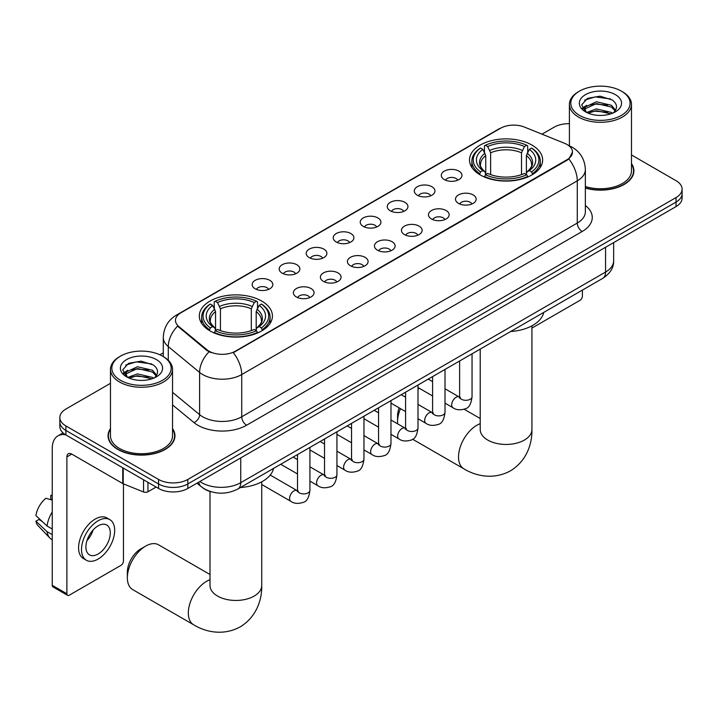 <?xml version="1.0" encoding="UTF-8"?>
<svg xmlns="http://www.w3.org/2000/svg" width="718" height="718" viewBox="0 0 718 718"><rect width="100%" height="100%" fill="white"/><g stroke="black" fill="none" stroke-linecap="round" stroke-linejoin="round"><path stroke-width="1.08" d="M261.72 301.057A36.555 21.109 0 0 0 221.88 296.489A36.555 21.109 0 0 0 199.317 315.983A36.555 21.109 0 0 0 210.024 330.908A36.555 21.109 0 0 0 249.864 335.486A36.555 21.109 0 0 0 272.427 315.983A36.555 21.109 0 0 0 261.72 301.057M531.921 145.063A36.555 21.109 0 0 0 492.081 140.486A36.555 21.109 0 0 0 469.509 159.988A36.555 21.109 0 0 0 480.216 174.914A36.555 21.109 0 0 0 520.056 179.491A36.555 21.109 0 0 0 542.629 159.988A36.555 21.109 0 0 0 531.921 145.063M444.325 179.59A10.348 5.977 180 0 1 442.27 177.893A10.348 5.977 180 0 1 445.699 170.471A10.348 5.977 180 0 1 458.955 171.135A10.348 5.977 180 0 1 461.01 177.893A10.348 5.977 180 0 1 444.325 179.59M457.698 180.209A6.211 3.581 0 0 0 456.029 178.459A6.211 3.581 0 0 0 449.917 177.552A6.211 3.581 0 0 0 445.582 180.209M417.302 195.188A10.348 5.977 180 0 1 415.255 193.492A10.348 5.977 180 0 1 418.675 186.07A10.348 5.977 180 0 1 431.94 186.734A10.348 5.977 180 0 1 433.986 193.492A10.348 5.977 180 0 1 417.302 195.188M430.674 195.808A6.211 3.581 0 0 0 429.005 194.057A6.211 3.581 0 0 0 422.893 193.151A6.211 3.581 0 0 0 418.567 195.808M390.287 210.787A10.348 5.977 180 0 1 388.232 209.1A10.348 5.977 180 0 1 391.66 201.668A10.348 5.977 180 0 1 404.916 202.341A10.348 5.977 180 0 1 406.971 209.1A10.348 5.977 180 0 1 390.287 210.787M403.66 211.406A6.211 3.581 0 0 0 401.99 209.656A6.211 3.581 0 0 0 395.878 208.75A6.211 3.581 0 0 0 391.543 211.406M363.263 226.385A10.348 5.977 180 0 1 361.208 224.698A10.348 5.977 180 0 1 364.636 217.267A10.348 5.977 180 0 1 377.892 217.94A10.348 5.977 180 0 1 379.948 224.698A10.348 5.977 180 0 1 363.263 226.385M376.636 227.005A6.211 3.581 0 0 0 374.967 225.255A6.211 3.581 0 0 0 368.855 224.348A6.211 3.581 0 0 0 364.529 227.005M336.248 241.984A10.348 5.977 180 0 1 334.193 240.297A10.348 5.977 180 0 1 337.622 232.874A10.348 5.977 180 0 1 350.878 233.538A10.348 5.977 180 0 1 352.933 240.297A10.348 5.977 180 0 1 336.248 241.984M349.612 242.603A6.211 3.581 0 0 0 347.952 240.862A6.211 3.581 0 0 0 341.831 239.947A6.211 3.581 0 0 0 337.505 242.603M309.225 257.582A10.348 5.977 180 0 1 307.169 255.895A10.348 5.977 180 0 1 310.598 248.473A10.348 5.977 180 0 1 323.854 249.137A10.348 5.977 180 0 1 325.909 255.895A10.348 5.977 180 0 1 309.225 257.582M322.597 258.202A6.211 3.581 0 0 0 320.928 256.461A6.211 3.581 0 0 0 314.816 255.545A6.211 3.581 0 0 0 310.481 258.202M282.21 273.181A10.348 5.977 180 0 1 280.155 271.494A10.348 5.977 180 0 1 283.583 264.071A10.348 5.977 180 0 1 296.839 264.736A10.348 5.977 180 0 1 298.894 271.494A10.348 5.977 180 0 1 282.21 273.181M295.574 273.8A6.211 3.581 0 0 0 293.913 272.059A6.211 3.581 0 0 0 287.792 271.153A6.211 3.581 0 0 0 283.466 273.8M255.186 288.78A10.348 5.977 180 0 1 253.131 287.092A10.348 5.977 180 0 1 256.559 279.67A10.348 5.977 180 0 1 269.815 280.334A10.348 5.977 180 0 1 271.871 287.092A10.348 5.977 180 0 1 255.186 288.78M268.559 289.399A6.211 3.581 0 0 0 266.89 287.658A6.211 3.581 0 0 0 260.778 286.751A6.211 3.581 0 0 0 256.443 289.399M458.515 203.382A10.348 5.977 180 0 1 456.46 201.686A10.348 5.977 180 0 1 459.888 194.264A10.348 5.977 180 0 1 473.144 194.928A10.348 5.977 180 0 1 475.199 201.686A10.348 5.977 180 0 1 458.515 203.382M471.888 204.002A6.211 3.581 0 0 0 470.218 202.252A6.211 3.581 0 0 0 464.106 201.345A6.211 3.581 0 0 0 459.78 204.002M431.5 218.981A10.348 5.977 180 0 1 429.445 217.294A10.348 5.977 180 0 1 432.873 209.862A10.348 5.977 180 0 1 446.129 210.536A10.348 5.977 180 0 1 448.185 217.294A10.348 5.977 180 0 1 431.5 218.981M444.864 219.6A6.211 3.581 0 0 0 443.203 217.85A6.211 3.581 0 0 0 437.082 216.944A6.211 3.581 0 0 0 432.757 219.6M404.476 234.58A10.348 5.977 180 0 1 402.421 232.892A10.348 5.977 180 0 1 405.849 225.461A10.348 5.977 180 0 1 419.106 226.134A10.348 5.977 180 0 1 421.161 232.892A10.348 5.977 180 0 1 404.476 234.58M417.849 235.199A6.211 3.581 0 0 0 416.18 233.449A6.211 3.581 0 0 0 410.068 232.542A6.211 3.581 0 0 0 405.733 235.199M377.462 250.178A10.348 5.977 180 0 1 375.406 248.491A10.348 5.977 180 0 1 378.835 241.069A10.348 5.977 180 0 1 392.091 241.733A10.348 5.977 180 0 1 394.146 248.491A10.348 5.977 180 0 1 377.462 250.178M390.825 250.797A6.211 3.581 0 0 0 389.165 249.056A6.211 3.581 0 0 0 383.044 248.141A6.211 3.581 0 0 0 378.718 250.797M350.438 265.777A10.348 5.977 180 0 1 348.383 264.089A10.348 5.977 180 0 1 351.811 256.667A10.348 5.977 180 0 1 365.067 257.331A10.348 5.977 180 0 1 367.122 264.089A10.348 5.977 180 0 1 350.438 265.777M363.811 266.396A6.211 3.581 0 0 0 362.141 264.655A6.211 3.581 0 0 0 356.029 263.739A6.211 3.581 0 0 0 351.694 266.396M323.414 281.375A10.348 5.977 180 0 1 321.368 279.688A10.348 5.977 180 0 1 324.796 272.266A10.348 5.977 180 0 1 338.052 272.93A10.348 5.977 180 0 1 340.099 279.688A10.348 5.977 180 0 1 323.414 281.375M336.787 281.994A6.211 3.581 0 0 0 335.126 280.253A6.211 3.581 0 0 0 329.006 279.347A6.211 3.581 0 0 0 324.68 281.994M296.399 296.974A10.348 5.977 180 0 1 294.344 295.286A10.348 5.977 180 0 1 297.773 287.864A10.348 5.977 180 0 1 311.029 288.528A10.348 5.977 180 0 1 313.084 295.286A10.348 5.977 180 0 1 296.399 296.974M309.772 297.593A6.211 3.581 0 0 0 308.103 295.852A6.211 3.581 0 0 0 301.991 294.945A6.211 3.581 0 0 0 297.656 297.593M564.545 143.295A18.623 10.752 180 0 1 567.032 144.498A18.623 10.752 180 0 1 572.488 152.099A18.623 10.752 180 0 1 567.032 159.71L235.387 351.183A18.623 10.752 180 0 1 206.963 349.747L178.845 326.564A18.623 10.752 180 0 1 175.47 320.39A18.623 10.752 180 0 1 180.927 312.788L500.536 128.262A18.623 10.752 180 0 1 524.391 127.059L564.545 143.295M211.128 491.758A20.696 11.946 180 0 1 202.772 487.845M110.464 428.592A33.45 19.314 0 0 0 108.05 435.799A33.45 19.314 0 0 0 117.842 449.459A33.45 19.314 0 0 0 154.298 453.641A33.45 19.314 0 0 0 174.95 435.799A33.45 19.314 0 0 0 172.535 428.592M108.391 437.54A33.45 19.314 0 0 0 108.274 438.052M572.488 152.099L568.835 158.947L567.032 160.258L233.287 352.682A24.143 13.938 60 0 1 241.724 374.554A27.589 15.931 180 0 1 202.709 374.554A27.589 15.931 180 0 1 199.613 372.427L168.281 346.588A27.589 15.931 180 0 1 163.291 337.451L163.291 356.586M110.464 383.322L65.903 409.045A20.696 11.946 0 0 0 59.845 417.499L59.845 426.51A20.696 11.946 0 0 0 65.903 434.955L158.57 488.455L158.57 483.95A20.696 11.946 0 0 0 187.829 483.95L676.042 202.081A20.696 11.946 0 0 0 682.1 193.636A20.696 11.946 0 0 1 676.042 202.081L187.829 483.95A20.696 11.946 0 0 1 158.57 483.95L65.903 430.45L158.57 483.95L158.57 479.445A20.696 11.946 0 0 0 187.829 479.445L676.042 197.576A20.696 11.946 0 0 0 682.1 189.13A20.696 11.946 0 0 0 676.042 180.685L631.481 154.962M59.845 422.004A20.696 11.946 0 0 0 65.903 430.45A20.696 11.946 0 0 1 59.845 422.004M211.146 352.682L206.963 350.564L177.588 326.107A24.143 16.146 129.5 0 0 168.281 346.588L168.281 360.292M585.358 188.071A33.45 19.314 0 0 0 633.895 170.83A33.45 19.314 0 0 0 631.481 163.623M569.401 123.693A20.696 11.946 0 0 0 554.108 127.185L541.991 134.176M163.291 352.816L159.89 354.782M59.845 417.499A20.696 11.946 0 0 0 65.903 425.945L158.57 479.445M174.725 438.052A33.45 19.314 0 0 0 174.609 437.54M633.671 173.083A33.45 19.314 0 0 0 633.554 172.571M158.57 488.455A20.696 11.946 0 0 0 187.829 488.455L676.042 206.587A20.696 11.946 0 0 0 682.1 198.141L682.1 189.13M531.93 328.09L579.956 300.357A3.446 1.992 120 0 0 582.397 296.139L582.397 290.099M579.471 115.356A29.662 17.124 0 0 0 621.411 115.356A29.662 17.124 0 0 0 621.411 91.141L622.389 91.707A31.036 17.923 0 0 1 631.481 104.379A31.036 17.923 0 0 1 612.319 120.929A31.036 17.923 0 0 1 578.493 117.043A31.036 17.923 0 0 1 569.401 104.379A31.036 17.923 0 0 1 578.493 91.707L579.471 91.141A29.662 17.124 0 0 0 579.471 115.356M585.358 186.492A31.036 17.923 0 0 0 631.481 170.83L631.481 104.379M585.358 187.847A33.109 19.117 0 0 0 633.554 170.83A33.109 19.117 0 0 0 631.481 164.18M586.642 112.466L596.407 108.921L611.467 112.439L612.535 113.238M588.123 113.139L596.407 110.707L610.865 113.848M586.373 112.331L584.856 108.983L585.385 106.937L596.407 101.768L611.467 105.295L615.604 110.186M584.901 111.344L584.856 108.983M584.955 109.872L585.385 108.732L596.407 103.554L611.467 107.081L615.129 110.922M613.19 112.959A15.59 9.002 0 0 0 613.854 112.367C617.83 108.032 617.309 103.913 612.283 99.999L600.086 96.167L587.512 98.357L581.67 104.828L585.457 111.766M615.371 94.632A21.109 12.188 0 0 0 585.565 94.605A21.109 12.188 0 0 0 585.43 111.811A21.109 12.188 0 0 0 585.52 111.864A21.109 12.188 0 0 0 615.461 111.811A21.109 12.188 0 0 0 615.371 94.632M615.182 111.972L616.699 110.931M622.389 91.707L621.411 91.141A29.662 17.124 0 0 0 579.471 91.141M584.623 100.134L595.177 96.894L610.542 98.94M582.585 108.84L585.466 106.794M590.223 104.945L595.177 104.038L607.607 105.106M590.223 112.098L595.177 111.191L607.607 112.259M582.262 108.265L586.66 105.313M400.482 408.623A25.866 14.934 120 0 0 397.548 421.78L397.548 416.144A18.964 10.949 -60 0 1 399.163 407.86M397.548 421.78A25.866 14.934 120 0 0 397.646 423.844M479.561 174.519L480.539 171.907A32.831 18.955 0 0 1 480.539 148.07L482.801 149.371A29.662 17.124 0 0 0 482.801 170.606L485.027 171.871L485.754 174.537M485.754 173.451L485.754 155.618L482.801 149.371M484.444 152.198L484.444 145.808L485.422 145.251A32.831 18.955 0 0 1 526.716 145.251L524.463 146.553A29.662 17.124 0 0 0 487.675 146.553L490.627 152.799L490.627 174.609M521.51 174.609L521.51 152.799L524.463 146.553M510.633 331.536A37.937 21.899 0 0 0 543.732 312.42M484.444 176.422A34.213 19.754 0 0 0 527.694 176.422L526.716 174.725A32.831 18.955 0 0 1 485.422 174.725L484.444 177.005M527.694 177.005L527.694 176.422M480.539 148.07L479.561 148.626A34.213 19.754 0 0 0 471.861 161.11A34.213 19.754 0 0 0 479.561 173.603M526.716 145.251L527.694 145.808L527.694 152.198M485.422 174.725L487.675 173.424A29.662 17.124 0 0 0 524.463 173.424L526.716 174.725M482.801 170.606L480.539 171.907M487.675 146.553L485.422 145.251M485.027 153.212A26.53 15.32 0 0 0 485.027 171.871L485.153 171.952C481.383 168.308 479.848 165.84 480.548 164.53A25.516 14.737 0 0 1 485.754 155.618M532.577 173.603A34.213 19.754 0 0 0 540.277 161.11A34.213 19.754 0 0 0 532.577 148.626L531.598 148.07A32.831 18.955 0 0 1 531.598 171.907L532.577 174.519M531.598 171.907L529.337 170.606A29.662 17.124 0 0 0 529.337 149.371L531.598 148.07M529.337 149.371L526.384 155.618L526.384 173.451L527.111 171.871L529.337 170.606M526.384 155.618A25.516 14.737 0 0 1 531.589 164.53C532.28 165.84 530.746 168.317 526.985 171.952L527.111 171.871A26.53 15.32 0 0 0 527.111 153.212M526.384 174.537L526.384 173.451M419.518 388.411A25.866 14.934 120 0 0 418.002 389.003M127.355 577.775L127.355 572.147A18.964 10.949 -60 0 1 140.764 548.911L145.646 546.102A25.866 14.934 120 0 0 127.355 577.775A25.866 14.934 120 0 0 132.713 589.613L193.68 624.813A25.866 14.934 -60 0 1 189.714 604.089A25.866 14.934 -60 0 1 206.613 581.293A25.866 14.934 -60 0 1 210.006 579.704M209.369 330.522L210.347 327.902A32.831 18.955 0 0 1 210.347 304.064L212.6 305.365A29.662 17.124 0 0 0 212.6 326.6L214.835 327.866L215.553 330.531M215.553 329.445L215.553 311.612L212.6 305.365M214.242 308.193L214.242 301.811L215.221 301.246A32.831 18.955 0 0 1 256.523 301.246L254.262 302.547A29.662 17.124 0 0 0 217.482 302.547L220.435 308.803L220.435 330.603M251.318 330.603L251.318 308.803L254.262 302.547M240.431 487.531A37.937 21.899 0 0 0 273.531 468.423M214.242 332.416A34.213 19.754 0 0 0 257.502 332.416L256.523 330.72A32.831 18.955 0 0 1 215.221 330.72L214.242 332.999M257.502 332.999L257.502 332.416M210.347 304.064L209.369 304.62A34.213 19.754 0 0 0 201.659 317.114A34.213 19.754 0 0 0 209.369 329.598M256.523 301.246L257.502 301.811L257.502 308.193M215.221 330.72L217.482 329.418A29.662 17.124 0 0 0 254.262 329.418L256.523 330.72M212.6 326.6L210.347 327.902M217.482 302.547L215.221 301.246M214.835 309.207A26.53 15.32 0 0 0 214.835 327.866L214.96 327.955C211.191 324.312 209.656 321.835 210.356 320.533A25.516 14.737 0 0 1 215.553 311.612M262.375 329.598A34.213 19.754 0 0 0 270.085 317.114A34.213 19.754 0 0 0 262.375 304.62L261.397 304.064A32.831 18.955 0 0 1 261.397 327.902L262.375 330.522M261.397 327.902L259.144 326.6A29.662 17.124 0 0 0 259.144 305.365L261.397 304.064M259.144 305.365L256.191 311.612L256.191 329.445L256.909 327.866L259.144 326.6M256.191 311.612A25.516 14.737 0 0 1 261.397 320.533C262.088 321.844 260.553 324.312 256.784 327.955L256.909 327.866A26.53 15.32 0 0 0 256.909 309.207M256.191 330.531L256.191 329.445M210.006 574.508L158.579 544.818A25.866 14.934 120 0 0 145.646 546.102L140.764 548.911M147.962 482.325L147.962 491.767L156.129 487.046M65.67 434.821A27.589 15.931 -120 0 0 57.961 435.844A27.589 15.931 -120 0 0 52.243 448.472L52.243 585.323L66.882 593.768L66.882 456.917A6.902 3.985 60 0 1 68.309 453.758A6.902 3.985 60 0 1 71.755 454.099L122.751 483.546L122.751 467.777M66.882 593.768A3.446 1.992 120 0 0 67.591 595.348L52.961 586.902A3.446 1.992 -60 0 1 52.243 585.323M67.591 595.348A3.446 1.992 120 0 0 69.314 595.177L121.01 565.326A3.446 1.992 120 0 0 123.451 561.108L123.451 483.869M147.962 491.767A3.446 1.992 180 0 1 143.546 491.983L123.209 483.77A3.446 1.992 180 0 1 122.751 483.546M98.088 554.009A17.241 9.953 120 0 0 109.36 538.814A17.241 9.953 120 0 0 106.713 524.993A17.241 9.953 120 0 0 98.088 525.854A17.241 9.953 120 0 0 86.824 541.049A17.241 9.953 120 0 0 89.472 554.861A17.241 9.953 120 0 0 98.088 554.009M86.95 540.645A17.241 9.953 120 0 0 93.143 529.92M52.243 495.878L50.781 495.429L50.781 498.893L52.243 499.737M109.818 519.617L106.892 517.929A23.452 13.543 120 0 0 95.162 519.096A23.452 13.543 120 0 0 79.842 539.756A23.452 13.543 120 0 0 83.441 558.55L86.366 560.237A23.452 13.543 120 0 0 98.088 559.08A23.452 13.543 120 0 0 113.408 538.41A23.452 13.543 120 0 0 109.818 519.617A23.452 13.543 120 0 0 98.088 520.783A23.452 13.543 120 0 0 82.767 541.444A23.452 13.543 120 0 0 86.366 560.237M52.243 511.997A22.761 13.139 120 0 0 47.065 526.025L35.9 515.578A17.932 10.357 120 0 1 45.907 498.247L52.243 500.168M52.243 529.013L47.065 526.025M41.94 521.232L38.898 519.473L35.9 521.205L47.065 531.652L52.243 534.65M47.065 531.652A22.761 13.139 120 0 0 49.874 538.015A22.761 13.139 120 0 0 51.597 539.371L52.243 539.748M52.243 495.025A17.932 10.357 120 0 0 50.781 495.429M35.9 521.205A17.932 10.357 120 0 0 38.018 525.675L49.874 538.015M120.525 380.325A29.662 17.124 0 0 0 162.474 380.325A29.662 17.124 0 0 0 162.474 356.11L163.444 356.675A31.036 17.923 0 0 1 172.535 369.348A31.036 17.923 0 0 1 153.374 385.898A31.036 17.923 0 0 1 119.547 382.012A31.036 17.923 0 0 1 110.464 369.348A31.036 17.923 0 0 1 119.547 356.675L120.525 356.11A29.662 17.124 0 0 0 120.525 380.325M110.464 369.348L110.464 435.799A31.036 17.923 0 0 0 119.547 448.472A31.036 17.923 0 0 0 153.374 452.358A31.036 17.923 0 0 0 172.535 435.799L172.535 369.348M110.464 429.149A33.109 19.117 0 0 0 108.391 435.799A33.109 19.117 0 0 0 118.084 449.315A33.109 19.117 0 0 0 154.173 453.462A33.109 19.117 0 0 0 174.609 435.799A33.109 19.117 0 0 0 172.535 429.149M127.696 377.435L137.461 373.89L152.521 377.408L153.589 378.206M129.177 378.108L137.461 375.676L151.92 378.817M127.427 377.3L125.91 373.952L126.44 371.906L137.461 366.736L152.521 370.264L156.659 375.155M125.955 376.313L125.91 373.952M126.009 374.841L126.44 373.701L137.461 368.522L152.521 372.05L156.183 375.891M154.253 377.928A15.59 9.002 0 0 0 154.908 377.336C158.884 373.001 158.364 368.881 153.338 364.968L141.141 361.136L128.567 363.326L122.724 369.797L126.512 376.735M156.425 359.601A21.109 12.188 0 0 0 126.619 359.574A21.109 12.188 0 0 0 126.485 376.779A21.109 12.188 0 0 0 126.574 376.833A21.109 12.188 0 0 0 156.515 376.779A21.109 12.188 0 0 0 156.425 359.601M156.237 376.941L157.754 375.9M163.444 356.675L162.474 356.11A29.662 17.124 0 0 0 120.525 356.11M125.677 365.103L136.24 361.863L151.597 363.909M123.64 373.809L126.521 371.762M131.277 369.914L136.24 369.007L148.662 370.075M131.277 377.067L136.24 376.16L148.662 377.228M123.317 373.234L127.714 370.282M178.845 326.564L178.845 327.372M206.963 349.747L206.963 350.564M235.387 351.183L235.387 351.739M567.032 159.71L567.032 160.258M585.358 205.483A34.491 19.907 180 0 1 582.154 231.51L246.606 425.236A6.902 3.985 60 0 1 241.724 416.79L577.272 223.065A27.589 15.931 0 0 0 585.358 211.801L585.358 169.565A27.589 15.931 180 0 1 577.272 180.828A24.143 13.938 -120 0 0 568.835 158.947M246.606 425.236A34.491 19.907 180 0 1 197.827 425.236A34.491 19.907 180 0 1 193.968 422.579L172.535 404.907M209.019 351.838A24.143 16.146 129.5 0 0 199.613 372.427L199.613 414.663A27.589 15.931 0 0 0 202.709 416.79A27.589 15.931 0 0 0 241.724 416.79L241.724 374.554L577.272 180.828L577.272 223.065A6.902 3.985 60 0 0 582.154 231.51M585.358 169.565C584.892 159.638 580.53 152.207 572.273 147.244L568.791 145.548A24.143 11.308 112 0 0 568.468 145.431M178.872 314.197A24.143 13.938 -120 0 0 176.377 315.139C168.12 320.093 163.758 327.534 163.291 337.451M176.377 315.139L498.507 129.159A24.143 13.938 60 0 1 500.338 128.378M187.829 479.445L187.829 488.455M676.042 197.576L676.042 206.587M65.903 425.945L65.903 434.955M172.535 392.333L199.613 414.663A6.902 4.613 -50.5 0 1 193.968 422.579M199.882 481.5A27.589 15.931 0 0 0 201.731 482.684A27.589 15.931 0 0 0 240.745 482.684L605.561 272.059A27.589 15.931 0 0 0 613.648 260.796C613.845 267.643 610.201 273.504 602.707 278.378L237.891 488.994A13.795 7.961 60 0 0 240.745 482.684L240.745 457.904M605.561 247.279L605.561 272.059A13.795 7.961 60 0 1 602.707 278.378M198.76 482.146A13.795 9.226 129.5 0 0 201.166 486.633L196.974 483.178M531.93 325.81L531.93 429.526A25.866 14.934 180 0 1 524.355 440.08A25.866 14.934 180 0 1 487.782 440.08A25.866 14.934 180 0 1 480.207 429.526L480.261 430.531M531.93 429.526C532.28 442.512 527.461 460.444 510.426 470.864C492.898 480.405 474.948 475.612 463.873 468.818A25.866 14.934 -60 0 1 459.906 448.095A25.866 14.934 -60 0 1 476.806 425.298A25.866 14.934 -60 0 1 480.207 423.701M521.51 152.799A25.516 14.737 0 0 0 490.627 152.799M522.228 150.394A26.53 15.32 0 0 0 489.909 150.394M261.738 481.814L261.738 585.52A25.866 14.934 180 0 1 254.163 596.075A25.866 14.934 180 0 1 217.581 596.075A25.866 14.934 180 0 1 210.006 585.52L210.069 586.534M251.318 308.803A25.516 14.737 0 0 0 220.435 308.803M252.036 306.389A26.53 15.32 0 0 0 219.708 306.389M472.04 353.812L472.04 396.713A6.211 3.581 180 0 1 469.94 399.405A6.211 3.581 180 0 1 461.441 399.253A6.211 3.581 180 0 1 459.628 396.713L459.421 398.059L459.978 397.601M472.04 396.713C471.188 403.929 468.953 407.95 465.345 408.793C460.211 410.382 456.092 410.023 452.977 407.725A6.211 3.581 -60 0 1 452.026 402.753A6.211 3.581 -60 0 1 456.074 397.278A6.211 3.581 -60 0 1 456.352 397.135A6.211 3.581 -60 0 1 459.179 396.973L460.444 397.467M445.016 369.411L445.016 412.32A6.211 3.581 180 0 1 442.916 415.004A6.211 3.581 180 0 1 434.426 414.851A6.211 3.581 180 0 1 432.604 412.32L432.407 413.658L432.963 413.2M445.016 412.32C444.173 419.527 441.938 423.548 438.321 424.392C433.196 425.98 429.077 425.621 425.954 423.324A6.211 3.581 -60 0 1 425.002 418.352A6.211 3.581 -60 0 1 429.059 412.877A6.211 3.581 -60 0 1 429.337 412.733A6.211 3.581 -60 0 1 432.164 412.572L433.421 413.074M418.002 385.01L418.002 427.919A6.211 3.581 180 0 1 415.901 430.603A6.211 3.581 180 0 1 407.402 430.45A6.211 3.581 180 0 1 405.589 427.919L405.383 429.256L405.939 428.799M418.002 427.919C417.149 435.126 414.914 439.147 411.306 439.999C406.173 441.579 402.053 441.229 398.939 438.922A6.211 3.581 -60 0 1 397.987 433.95A6.211 3.581 -60 0 1 402.035 428.475A6.211 3.581 -60 0 1 402.313 428.332A6.211 3.581 -60 0 1 405.14 428.17L406.406 428.673M390.978 400.617L390.978 443.518A6.211 3.581 180 0 1 388.878 446.201A6.211 3.581 180 0 1 380.387 446.049A6.211 3.581 180 0 1 378.565 443.518L378.368 444.855L378.924 444.397M390.978 443.518C390.134 450.724 387.899 454.754 384.283 455.598C379.158 457.178 375.029 456.827 371.915 454.521A6.211 3.581 -60 0 1 370.964 449.549A6.211 3.581 -60 0 1 375.02 444.083A6.211 3.581 -60 0 1 375.299 443.93A6.211 3.581 -60 0 1 378.126 443.769L379.382 444.271M363.963 416.216L363.963 459.116A6.211 3.581 180 0 1 361.863 461.8A6.211 3.581 180 0 1 353.364 461.647A6.211 3.581 180 0 1 351.542 459.116L351.344 460.453L351.901 459.996M363.963 459.116C363.111 466.323 360.876 470.353 357.268 471.196C352.134 472.785 348.015 472.426 344.891 470.119A6.211 3.581 -60 0 1 343.94 465.147A6.211 3.581 -60 0 1 347.997 459.682A6.211 3.581 -60 0 1 348.275 459.529A6.211 3.581 -60 0 1 351.102 459.367L352.367 459.87M336.939 431.814L336.939 474.715A6.211 3.581 180 0 1 334.839 477.407A6.211 3.581 180 0 1 326.34 477.246A6.211 3.581 180 0 1 324.527 474.715L324.33 476.052L324.886 475.594M336.939 474.715C336.087 481.922 333.861 485.951 330.244 486.795C325.119 488.384 320.991 488.025 317.877 485.727A6.211 3.581 -60 0 1 316.925 480.746A6.211 3.581 -60 0 1 320.982 475.28A6.211 3.581 -60 0 1 321.251 475.128A6.211 3.581 -60 0 1 324.087 474.975L325.344 475.469M309.925 447.413L309.925 490.313A6.211 3.581 180 0 1 307.816 493.006A6.211 3.581 180 0 1 299.325 492.853A6.211 3.581 180 0 1 297.503 490.313L297.306 491.659L297.862 491.193M309.925 490.313C309.072 497.52 306.837 501.55 303.22 502.394C298.096 503.982 293.976 503.623 290.853 501.326A6.211 3.581 -60 0 1 289.901 496.344A6.211 3.581 -60 0 1 293.958 490.879A6.211 3.581 -60 0 1 294.236 490.726A6.211 3.581 -60 0 1 297.064 490.574L298.32 491.067M66.882 456.917L71.755 454.099M123.209 468.046L123.209 483.77M143.546 491.983L143.546 479.777M498.507 129.159L502.932 127.095M237.891 488.994C226.789 494.576 215.687 494.576 204.585 488.994L201.166 486.633M613.648 260.796L613.648 242.612M633.554 173.594L633.554 170.83M569.401 145.808L569.401 104.379M463.873 468.818L412.635 439.236M471.861 167.429L471.861 161.11M540.277 167.429L540.277 161.11M480.207 418.513L464.196 409.269M480.207 349.101L480.207 429.526M261.738 585.52C262.088 598.507 257.259 616.439 240.234 626.868C222.697 636.399 204.756 631.616 193.68 624.813M201.659 323.423L201.659 317.114M270.085 323.423L270.085 317.114M210.006 491.453L210.006 585.52M452.977 407.725L445.016 403.13M432.604 395.968L418.002 387.532M459.628 360.983L459.628 396.713M459.179 396.973L445.016 388.797M432.604 381.626L428.233 379.104M425.954 423.324L418.002 418.729M405.589 411.567L390.978 403.13M432.604 376.582L432.604 412.32M432.164 412.572L418.002 404.396M405.589 397.225L401.218 394.703M398.939 438.922L390.978 434.336M378.565 427.165L363.963 418.729M405.589 392.181L405.589 427.919M405.14 428.17L390.978 419.994M378.565 412.832L374.195 410.301M371.915 454.521L363.963 449.935M351.542 442.764L336.939 434.336M378.565 407.779L378.565 443.518M378.126 443.769L363.963 435.593M351.542 428.431L347.171 425.9M344.891 470.119L336.939 465.533M324.527 458.362L309.925 449.935M351.542 423.378L351.542 459.116M351.102 459.367L336.939 451.191M324.527 444.029L320.156 441.507M317.877 485.727L309.925 481.132M297.503 473.961L280.72 464.268M324.527 438.976L324.527 474.715M324.087 474.975L309.925 466.799M297.503 459.628L293.132 457.106M290.853 501.326L261.738 484.515M297.503 454.584L297.503 490.313M297.064 490.574L270.228 475.074M57.961 435.844L63.049 432.9M174.609 438.563L174.609 435.799M108.391 438.563L108.391 435.799"/></g></svg>
